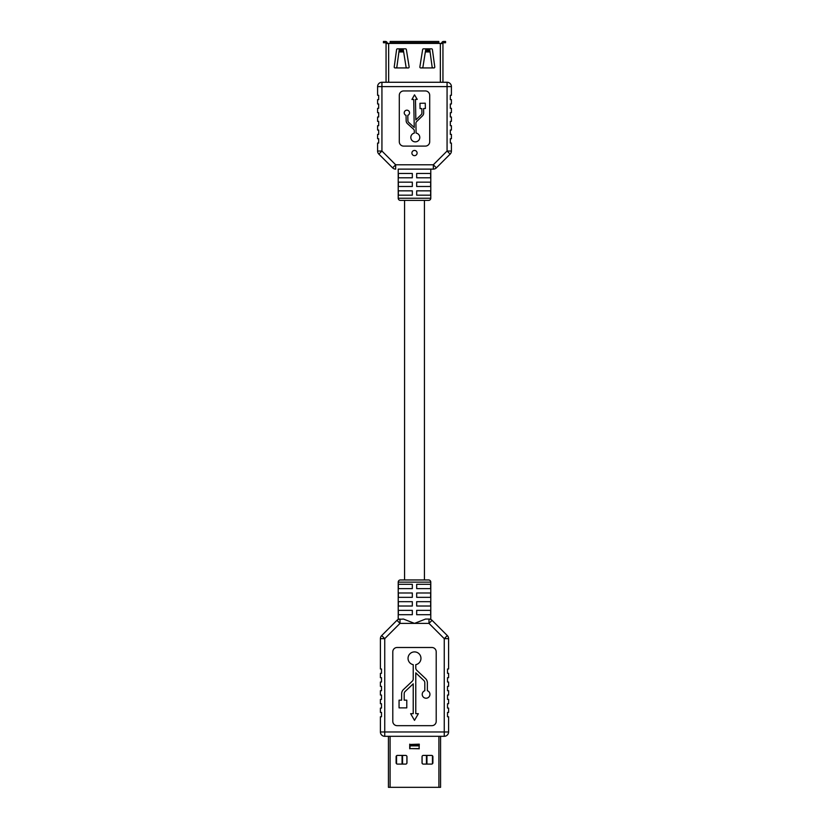 <?xml version="1.0" encoding="UTF-8"?>
<svg xmlns="http://www.w3.org/2000/svg" width="829" height="829" viewBox="0 0 829 829"><rect width="100%" height="100%" fill="white"/><g stroke="black" fill="none" stroke-linecap="round" stroke-linejoin="round"><path stroke-width="1.24" d="M424.427 614.703L416.676 614.703L430.645 614.703L430.645 610.362L416.676 610.362L416.676 614.703M412.324 614.703L412.324 610.362L398.355 610.362L398.355 614.703L412.324 614.703L404.573 614.703M424.427 579.958L424.427 200.39M424.427 173.468L416.676 173.468L430.645 173.468L430.645 177.81L416.676 177.81L416.676 173.468M412.324 173.468L398.355 173.468L398.355 177.81L412.324 177.81L412.324 173.468L404.573 173.468M404.573 579.958L404.573 200.39M440.562 736.307L440.562 787.332L388.438 787.332L388.438 736.307M397.412 755.416L405.661 755.416A1.306 1.306 0 0 1 406.966 756.711L406.966 762.794A1.306 1.306 0 0 1 405.661 764.1L397.412 764.1A1.306 1.306 0 0 1 396.107 762.794L396.107 756.711A1.306 1.306 0 0 1 397.412 755.416M423.339 755.416L431.588 755.416A1.306 1.306 0 0 1 432.893 756.711L432.893 762.794A1.306 1.306 0 0 1 431.588 764.1L423.339 764.1A1.306 1.306 0 0 1 422.034 762.794L422.034 756.711A1.306 1.306 0 0 1 423.339 755.416M418.966 744.463L410.034 744.463L409.909 748.597L419.091 748.597L419.277 744.162L419.091 748.597M418.842 745.644L410.158 745.644M410.158 745.882L418.842 745.882M410.034 744.463L419.277 744.162M419.277 748.774L409.909 748.597M402.552 755.416L402.552 764.1M406.904 763.208L406.904 756.307M426.448 755.416L426.448 764.1M422.096 763.208L422.096 756.307M398.065 787.332L399.837 787.332M396.542 763.768L396.542 755.747M402.055 764.1L402.055 755.416M426.945 764.1L426.945 755.416M432.458 763.768L432.458 755.747M430.79 582.134L398.21 582.134A2.176 2.176 0 0 1 400.386 579.958L428.614 579.958A2.176 2.176 0 0 1 430.79 582.134L430.79 619.439L428.987 619.045L430.79 619.439M413.225 664.671A6.445 6.445 0 0 1 414.5 651.905A6.445 6.445 0 0 1 415.775 664.671L415.775 667.956A3.223 3.223 0 0 0 416.78 670.298L425.557 678.599A5.772 5.772 0 0 1 427.36 682.795L427.36 690.723A3.865 3.865 0 0 1 429.194 696.661A3.865 3.865 0 0 1 422.977 696.661A3.865 3.865 0 0 1 424.811 690.723L424.811 682.795A3.223 3.223 0 0 0 423.806 680.454L415.775 672.858L415.775 713.676L418.365 713.676L414.5 720.36L410.635 713.676L413.225 713.676L413.225 683.821L405.194 691.417A3.223 3.223 0 0 0 404.189 693.759L404.189 700.163L406.78 700.163L406.78 707.883L399.06 707.883L399.06 700.163L401.64 700.163L401.64 693.759A5.772 5.772 0 0 1 403.443 689.562L412.22 681.262A3.223 3.223 0 0 0 413.225 678.92L413.225 664.671M398.21 582.134L398.21 619.439L403.433 619.045L414.5 623.387L425.567 619.045L428.987 619.045A4.342 4.342 0 0 1 432.054 620.32L447.318 635.584A4.342 4.342 0 0 1 448.593 638.651L448.593 668.993L447.505 668.993L447.505 673.335L448.593 673.335L448.593 677.676L447.505 677.676L447.505 682.018L448.593 682.018L448.593 686.36L448.593 682.018M448.593 695.044L448.593 690.702L448.593 695.044L447.505 695.044L447.505 699.386L448.593 699.386L448.593 703.728L447.505 703.728L447.505 708.08L448.593 708.08L448.593 712.422L447.505 712.422L447.505 716.764L448.593 716.764L448.593 731.966A4.342 4.342 0 0 1 444.251 736.307L384.749 736.307L384.749 731.966L444.251 731.966L444.251 638.651L448.593 638.651A4.342 4.342 0 0 0 447.318 635.584L444.251 638.651L428.987 623.387L400.013 623.387L384.749 638.651L384.749 731.966L380.407 731.966L380.407 716.764L381.495 716.764L381.495 712.422L380.407 712.422L380.407 708.08L381.495 708.08L381.495 703.728L380.407 703.728L380.407 699.386L381.495 699.386L381.495 695.044L380.407 695.044L380.407 690.702L381.495 690.702L381.495 686.36L380.407 686.36L380.407 682.018L381.495 682.018L381.495 677.676L380.407 677.676L380.407 673.335L381.495 673.335L381.495 668.993L380.407 668.993L380.407 638.651L384.749 638.651L381.682 635.584L396.946 620.32L400.013 623.387L400.013 619.045A4.342 4.342 0 0 0 396.946 620.32A4.342 4.342 0 0 1 400.013 619.045M448.593 690.702L447.505 690.702L447.505 686.36L448.593 686.36M398.355 606.02L412.324 606.02L412.324 601.678L398.355 601.678L398.355 606.02M416.676 606.02L430.645 606.02L430.645 601.678L416.676 601.678L416.676 606.02M398.355 597.336L412.324 597.336L412.324 592.984L398.355 592.984L398.355 597.336M416.676 597.336L430.645 597.336L430.645 592.984L416.676 592.984L416.676 597.336M398.355 588.642L412.324 588.642L412.324 584.3L398.355 584.3L398.355 588.642M416.676 588.642L430.645 588.642L430.645 584.3L416.676 584.3L416.676 588.642M431.868 647.49L397.132 647.49A4.342 4.342 0 0 0 392.791 651.832L392.791 721.323A4.342 4.342 0 0 0 397.132 725.665L431.868 725.665A4.342 4.342 0 0 0 436.209 721.323L436.209 651.832A4.342 4.342 0 0 0 431.868 647.49M380.407 731.966A4.342 4.342 0 0 0 384.749 736.307A4.342 4.342 0 0 1 380.407 731.966M381.682 635.584A4.342 4.342 0 0 0 380.407 638.651A4.342 4.342 0 0 1 381.682 635.584M387.361 43.626L387.361 43.409A1.959 1.959 0 0 0 385.402 41.45L383.444 41.45L383.444 42.756L385.402 42.756A0.653 0.653 0 0 1 386.055 43.409L442.945 43.409A0.653 0.653 0 0 1 443.598 42.756L445.556 42.756L445.556 41.45L443.598 41.45A1.959 1.959 0 0 0 441.639 43.409L441.639 43.626M442.945 43.626L442.945 82.268M386.055 43.626L386.055 82.268M399.951 50.134L399.081 50.735L396.842 67.19L395.982 67.937L406.946 67.937L406.086 67.211L403.464 50.724L402.531 49.699L399.951 50.134L402.604 50.134M399.081 50.735L399.267 49.699L400.013 49.699M402.531 49.699L403.267 49.699L403.464 50.724M395.982 67.937L395.081 67.937A0.87 0.87 0 0 1 394.221 66.952L396.594 49.585A0.87 0.87 0 0 1 397.454 48.828L405.505 48.828A0.87 0.87 0 0 1 406.365 49.564L409.132 66.942A0.87 0.87 0 0 1 408.272 67.937L406.946 67.937M434.779 66.952L432.406 49.585A0.87 0.87 0 0 0 431.546 48.828L423.495 48.828A0.87 0.87 0 0 0 422.635 49.564L419.868 66.942A0.87 0.87 0 0 0 420.728 67.937L433.919 67.937A0.87 0.87 0 0 0 434.779 66.952M390.179 43.409L390.179 42.756L438.821 42.756L438.821 41.45L390.179 41.45L390.179 42.756M438.821 43.409L438.821 42.756M429.049 50.134L429.733 49.699L429.919 50.735L429.049 50.134L425.536 50.724L422.914 67.211L422.054 67.937M425.536 50.724L425.733 49.699L426.396 50.134M428.987 49.699L426.469 49.699M433.018 67.937L432.158 67.19L429.919 50.735M414.5 155.655A2.601 2.601 0 0 0 417.101 153.054A2.601 2.601 0 0 0 414.5 150.443A2.601 2.601 0 0 0 411.899 153.054A2.601 2.601 0 0 0 414.5 155.655M398.21 198.224L430.79 198.224A2.176 2.176 0 0 1 428.614 200.39L400.386 200.39A2.176 2.176 0 0 1 398.21 198.224L398.21 169.126L433.329 169.126L398.21 169.126M416.096 133.065A4.425 4.425 0 0 1 415.298 141.852A4.425 4.425 0 0 1 414.345 133.096L414.303 130.837A2.218 2.218 0 0 0 413.578 129.241L407.453 123.656A3.969 3.969 0 0 1 406.158 120.796L406.055 115.355A2.653 2.653 0 0 1 404.718 111.304A2.653 2.653 0 0 1 408.987 111.221A2.653 2.653 0 0 1 407.806 115.324L407.909 120.765A2.218 2.218 0 0 0 408.624 122.36L414.241 127.479L413.712 99.449L411.93 99.48L414.5 94.838L417.236 99.376L415.464 99.407L415.847 119.915L421.256 114.589A2.218 2.218 0 0 0 421.92 112.972L421.837 108.578L420.065 108.609L419.961 103.304L425.267 103.2L425.37 108.506L423.588 108.537L423.671 112.941A3.969 3.969 0 0 1 422.489 115.842L416.572 121.656A2.218 2.218 0 0 0 415.909 123.272L416.096 133.065M430.79 198.224L430.79 169.126M377.589 138.723L377.589 134.381L378.666 134.381L378.666 130.039L377.589 130.039L377.589 125.697L378.666 125.697L378.666 121.355L377.589 121.355L377.589 117.003L378.666 117.003L378.666 112.661L377.589 112.661L377.589 108.319L378.666 108.319L378.666 103.977L377.589 103.977L377.589 99.635L378.666 99.635L378.666 95.294L377.589 95.294L377.589 86.61A4.342 4.342 0 0 1 381.931 82.268L447.069 82.268A4.342 4.342 0 0 1 451.411 86.61L451.411 95.294L450.334 95.294L450.334 99.635L451.411 99.635L451.411 103.977L450.334 103.977L450.334 108.319L451.411 108.319L451.411 112.661L450.334 112.661L450.334 117.003L451.411 117.003L451.411 121.355L450.334 121.355L450.334 125.697L451.411 125.697L451.411 130.039L450.334 130.039L450.334 134.381L451.411 134.381L451.411 138.723L450.334 138.723L450.334 143.065L451.411 143.065L451.411 151.033L447.069 151.033L447.069 86.61L381.931 86.61L381.931 151.033L377.589 151.033L377.589 143.065L378.666 143.065L378.666 138.723L377.589 138.723M430.645 182.152L416.676 182.152L416.676 186.494L430.645 186.494L430.645 182.152M412.324 182.152L398.355 182.152L398.355 186.494L412.324 186.494L412.324 182.152M430.645 190.836L416.676 190.836L416.676 195.178L430.645 195.178L430.645 190.836M412.324 190.836L398.355 190.836L398.355 195.178L412.324 195.178L412.324 190.836M450.147 154.111L436.396 167.852L433.329 164.784L447.069 151.033L450.147 154.111A4.342 4.342 0 0 0 451.411 151.033A4.342 4.342 0 0 1 450.147 154.111M395.671 169.126L395.671 164.784L392.604 167.852A4.342 4.342 0 0 0 395.671 169.126A4.342 4.342 0 0 1 392.604 167.852L378.853 154.111A4.342 4.342 0 0 1 377.589 151.033A4.342 4.342 0 0 0 378.853 154.111A4.342 4.342 0 0 1 377.589 151.033A4.342 4.342 0 0 0 378.853 154.111L381.931 151.033L395.671 164.784L433.329 164.784L433.329 169.126A4.342 4.342 0 0 0 436.396 167.852A4.342 4.342 0 0 1 433.329 169.126M403.64 146.101L425.36 146.101A4.342 4.342 0 0 0 429.702 141.759L429.702 95.294A4.342 4.342 0 0 0 425.36 90.952L403.64 90.952A4.342 4.342 0 0 0 399.298 95.294L399.298 141.759A4.342 4.342 0 0 0 403.64 146.101M381.931 82.268A4.342 4.342 0 0 0 377.589 86.61A4.342 4.342 0 0 1 381.931 82.268A4.342 4.342 0 0 0 377.589 86.61L381.931 86.61L381.931 82.268M438.904 787.332L438.904 736.307M409.723 748.774L409.723 744.162M390.096 787.332L390.096 736.307M444.251 731.966L448.593 731.966A4.342 4.342 0 0 1 444.251 736.307L444.251 731.966M432.054 620.32A4.342 4.342 0 0 0 428.987 619.045L428.987 623.387L432.054 620.32M398.915 51.937L403.661 51.937M399.008 51.305L403.557 51.305M440.344 43.626L440.344 82.268M388.656 43.626L388.656 82.268M429.992 51.305L425.443 51.305M430.085 51.937L425.339 51.937M451.411 86.61A4.342 4.342 0 0 0 447.069 82.268L447.069 86.61L451.411 86.61"/></g></svg>
